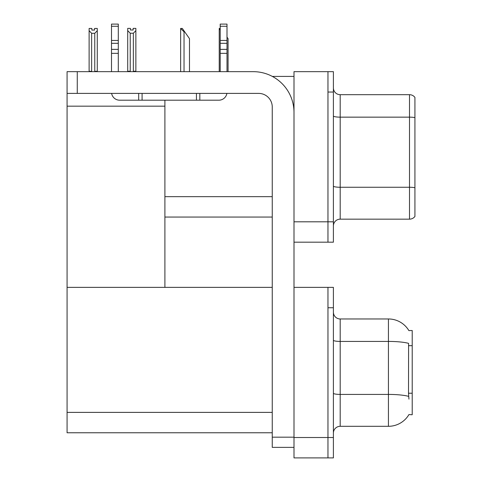 <?xml version="1.0" encoding="UTF-8"?>
<svg xmlns="http://www.w3.org/2000/svg" width="482" height="482" viewBox="0 0 482 482"><rect width="100%" height="100%" fill="white"/><g stroke="black" fill="none" stroke-linecap="round" stroke-linejoin="round"><path stroke-width="0.72" d="M272.336 76.415L293.996 76.415M327.965 287.368L327.965 457.9L333.399 457.9L333.399 287.368L293.996 287.368L293.996 71.661L327.965 71.661L327.965 242.187L293.996 242.187L293.996 221.804L327.965 221.804L327.965 242.187L333.399 242.187L333.399 221.804L327.965 221.804L327.965 92.038L333.399 92.038L333.399 221.804M164.904 217.051L272.252 217.051M164.904 106.173L164.904 287.368L67.07 287.368L67.07 106.173L164.904 106.173L164.904 100.196M67.07 106.173L67.07 71.661L77.265 71.661L77.265 93.4L258.665 93.4A13.586 13.586 0 0 1 272.252 106.986L272.252 437.18L293.996 437.18M293.996 242.187L293.996 457.9L327.965 457.9L327.965 307.751L333.399 307.751M164.904 287.368L272.252 287.368M67.07 287.368L67.07 432.764L272.252 432.764M408.875 330.598A23.781 23.781 0 0 0 388.432 318.964A23.781 23.781 0 0 1 408.875 330.598L412.212 330.513L412.212 414.755L408.947 414.556A23.781 23.781 0 0 1 388.432 426.305A23.781 23.781 0 0 0 408.826 414.755M333.399 225.95A6.796 6.796 0 0 1 340.196 219.159L409.495 219.159L409.495 94.689L340.196 94.689A6.796 6.796 0 0 1 333.399 87.899A6.796 6.796 0 0 0 340.196 94.689L340.196 219.159M414.93 97.406A6.796 6.796 0 0 0 409.495 94.689A6.796 6.796 0 0 1 414.93 97.406L414.93 216.442A6.796 6.796 0 0 1 409.495 219.159M327.965 71.661L333.399 71.661L333.399 92.038M414.93 118.09L414.93 187.733A6.796 1.181 180 0 0 409.495 187.263L340.196 187.263A6.796 1.181 0 0 1 333.399 186.082M333.399 433.101A6.796 6.796 0 0 1 340.196 426.305L388.432 426.305L388.432 318.964A23.781 23.781 0 0 1 408.826 330.513A23.781 23.781 0 0 0 388.432 318.964L340.196 318.964A6.796 6.796 0 0 1 333.399 312.167A6.796 6.796 0 0 0 340.196 318.964L340.196 426.305A6.796 6.796 0 0 0 333.399 433.101M408.947 399.132L408.507 393.228L408.603 343.365A23.781 4.127 180 0 0 388.432 341.419L340.196 341.419A6.796 1.181 -0 0 1 333.399 340.238M228.064 71.661L228.064 38.638L227.004 37.132M219.232 71.661L219.232 28.45L220.208 30.095M220.208 28.45L219.545 28.45M180.955 28.45L182.335 28.45L184.714 31.848L184.034 31.848L180.642 28.45L180.642 71.661M189.474 71.661L189.474 38.638L184.714 31.848M133.351 33.234L130.23 33.234L127.712 30.637L127.712 28.378L130.429 28.378L130.429 29.992L133.146 29.992L133.146 28.378L135.864 28.378L135.864 30.637L133.351 33.234L133.351 71.252L135.864 71.252L135.864 71.661M135.864 71.252L135.864 30.637M130.23 33.234L130.23 71.252L127.712 71.252L127.712 71.661L127.712 30.637M130.23 71.252L129.833 71.661M133.146 29.992L130.429 29.992M94.556 30.059L91.839 30.059L94.556 30.059L94.556 28.45L97.274 28.45L97.274 71.318L94.761 71.318L94.761 33.3L91.64 33.3L91.64 71.318L91.303 71.661M91.839 30.059L91.839 28.45L89.122 28.45L89.122 71.661M97.274 30.709L94.761 33.3M91.64 33.3L89.122 30.709M91.64 71.318L89.122 71.318M97.274 71.318L97.274 71.661M293.996 447.368L272.252 447.368L272.252 437.18M293.996 112.42A40.765 40.765 0 0 0 253.231 71.661L77.265 71.661M77.265 93.4L67.07 93.4M226.889 93.4A8.152 8.152 0 0 1 218.852 100.196L119.657 100.196A8.152 8.152 0 0 1 111.619 93.4M220.208 71.661L220.208 53.345L227.004 53.345L227.004 71.661M227.004 26.269L220.208 26.269L220.208 24.1L227.004 24.1L227.004 53.345M220.208 53.345L220.208 49.363L227.004 49.363M227.004 43.308L220.208 43.308L220.208 49.363M220.208 43.308L220.208 26.269M227.004 40.446L220.208 40.446M196.433 100.196L196.433 93.4M142.082 100.196L142.082 93.4M111.505 71.661L111.505 53.345L118.301 53.345L118.301 71.661M138.683 93.4L138.683 100.196L119.657 100.196M111.505 53.345L111.505 49.363L118.301 49.363L118.301 53.345M118.301 26.269L111.505 26.269L111.505 24.1L118.301 24.1L118.301 43.308L111.505 43.308L111.505 49.363M111.505 43.308L111.505 26.269M118.301 43.308L118.301 49.363M118.301 40.446L111.505 40.446M164.904 196.668L272.252 196.668M293.996 437.517L333.399 437.517M67.07 412.381L272.252 412.381M412.212 345.672L408.507 345.672M412.212 393.228L408.507 393.228M414.93 117.62A6.796 1.181 180 0 0 409.495 117.15L340.196 117.15A6.796 1.181 0 0 1 333.399 115.969M408.676 396.379A23.781 4.127 180 0 0 388.432 394.415L340.196 394.415A6.796 1.181 0 0 1 333.399 393.234M340.196 318.964A6.796 6.796 0 0 1 333.399 312.167M184.034 71.661L184.034 31.848M199.825 100.196L199.825 93.4"/></g></svg>
